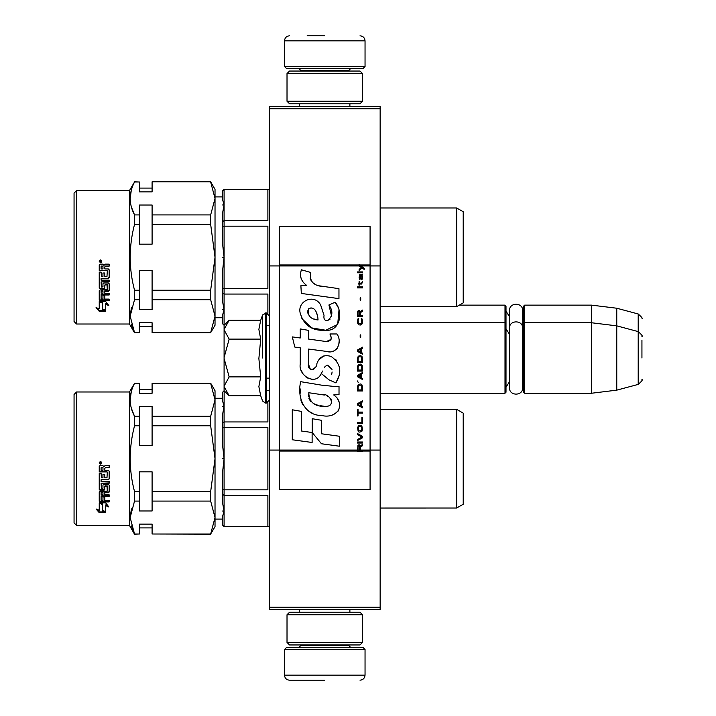<?xml version="1.0" encoding="UTF-8"?>
<svg xmlns="http://www.w3.org/2000/svg" width="716" height="716" viewBox="0 0 716 716"><rect width="100%" height="100%" fill="white"/><g stroke="black" fill="none" stroke-linecap="round" stroke-linejoin="round"><path stroke-width="1.07" d="M380.151 607.204L269.395 607.204L269.395 609.719L380.151 609.719L380.151 108.796L269.395 108.796L269.395 265.922L279.464 265.922L279.464 450.078L269.395 450.078L269.395 265.922M380.151 106.281L380.151 108.796L269.395 108.796L269.395 106.281L380.151 106.281M380.151 265.922L370.082 265.922L370.082 226.399L279.464 226.399L279.464 265.922L359.101 265.922L361.356 267.507L359.101 269.44L359.101 270.496L362.099 268.035L364.247 269.44L364.247 268.384L359.101 264.571L359.101 265.922L360.649 265.922L359.709 264.956L370.082 264.956M380.151 450.078L370.082 450.078L370.082 265.922L360.649 265.922M269.395 607.204L269.395 450.078M459.287 305.141L505.004 305.141L505.004 393.236L380.151 393.236M505.004 305.141L506.006 306.144L506.006 392.234L505.004 393.236M523.629 323.766L524.64 322.764L524.64 305.141L523.629 306.144L523.629 392.234L524.64 393.236L524.64 322.764L591.595 322.764L591.595 393.236L524.64 393.236M524.64 305.141L591.595 305.141L591.595 322.764L616.762 325.852L616.762 390.148L591.595 393.236M641.939 336.457C642.968 336.332 641.724 334.712 638.207 331.598L638.207 313.975L616.762 308.229L616.762 325.852L638.207 331.598L638.207 384.403L616.762 390.148M641.939 358C641.939 330.21 641.939 330.21 641.939 358C641.939 385.79 641.939 385.79 641.939 358L641.939 340.377M224.09 309.661L222.578 315.031L222.578 323.766L224.09 325.279L229.147 320.213L224.09 329.467L224.09 325.198L222.578 323.704L224.09 325.198L224.09 309.661L222.578 309.661L224.09 309.598L222.578 301.615L222.578 288.083L224.09 288.45L224.09 257.375L222.578 257.375L224.09 257.25L222.578 243.888L222.578 221.683L224.09 220.564L224.081 205.027M224.09 510.973L224.09 495.436L267.882 495.436L267.882 526.573L224.09 526.573L222.578 525.079L222.578 516.415L224.09 511.036L222.578 511.036L224.09 510.973L222.578 502.99L222.578 472.113L224.09 458.75L222.578 458.75L224.09 458.625L222.578 445.262L222.578 414.385L224.09 406.402L222.578 406.402L224.09 406.339L222.578 400.96L222.578 392.296L224.09 390.802L224.09 386.533L229.147 395.787L260.705 395.787L258.87 386.622L260.705 376.893L258.87 358.564L260.705 339.107L258.87 329.378L260.705 320.213L229.147 320.213M262.629 358L262.629 314.933L262.629 358M224.09 386.533L224.09 329.467M224.09 329.861L229.147 339.107L224.09 357.606M260.705 339.107L229.147 339.107M224.09 358.394L229.147 376.893L224.09 386.139M260.705 376.893L229.147 376.893M229.147 395.787L228.395 395.035M365.053 649.493L284.503 649.493L286.516 647.479L363.039 647.479L365.044 649.493L365.044 675.161L284.503 675.161C284.798 678.222 286.472 679.905 289.533 680.2M324.778 680.2L289.533 680.2L324.778 680.2M365.053 66.507L284.503 66.507L286.516 68.521L363.039 68.521L365.044 66.507L365.044 40.839C364.748 37.778 363.075 36.095 360.014 35.8M324.778 35.8L307.155 35.8M362.529 73.56L287.018 73.56L289.533 71.045L360.014 71.045L362.529 73.56L362.529 101.251L360.014 103.766L289.533 103.766L287.018 101.251L362.529 101.251M362.529 614.749L287.018 614.749L289.533 612.234L360.014 612.234L362.529 614.749L362.529 642.44L360.014 644.955L289.533 644.955L287.018 642.44L362.529 642.44M506.006 311.183L509.488 316.651L509.488 310.655L509.488 387.732C509.076 396.234 523.083 396.234 522.671 387.732L522.671 328.268C523.083 319.766 509.076 319.766 509.488 328.268L509.488 334.274L506.006 328.805M509.488 310.655C509.076 302.143 523.083 302.143 522.671 310.655L522.671 332.063L523.629 328.805M506.006 387.195L509.488 381.726L509.488 387.732M76.576 391.983L74.061 394.498L74.061 522.877L76.576 525.392L76.576 391.983L129.444 391.983L129.444 525.392L134.527 534.199L131.323 525.848L134.527 534.002L130.169 517.543L131.413 508.906L130.169 517.516L134.527 501.084L134.527 491.606C128.773 469.777 128.773 447.831 134.527 425.769L139.513 425.769L139.513 445.549L152.096 445.549L152.096 425.769L210.665 425.769L215.024 458.688L215.024 512.969M131.314 391.536L130.169 399.832L131.314 391.536M76.576 190.608L74.061 193.123L74.061 321.502L76.576 324.017L76.576 190.608L129.444 190.608L129.444 324.017L134.527 332.824L131.323 324.473L134.527 332.627L130.169 316.168L131.413 307.531L130.169 316.141L134.527 299.709L134.527 290.231C128.773 268.402 128.773 246.456 134.527 224.394L139.513 224.394L139.513 244.174L152.096 244.174L152.096 224.394L210.665 224.394L215.024 257.312L215.024 311.594M131.314 190.161L130.169 198.457L131.314 190.161M222.578 190.921L224.09 189.346L222.578 190.859L222.578 199.585L224.09 204.964L224.09 189.427L267.882 189.427L267.882 220.564L224.09 220.564L224.09 226.175L222.578 226.542M131.332 408.165L134.527 416.291L134.527 425.769M215.024 396.011L215.024 399.832L210.665 416.291L152.096 416.291L152.096 406.402L139.513 406.402L139.513 416.291L134.527 416.291C128.773 405.372 128.773 394.4 134.527 383.373L129.444 391.983M269.395 526.654L224.09 526.654L224.09 511.036M456.674 409.346L463.216 413.132L463.216 504.243L456.674 508.02L456.674 409.346L380.151 409.346M102.657 511.278L102.657 504.324L99.238 502.82L105.628 502.82L108.841 506.955L105.726 505.648L105.726 512.441L102.657 511.278M96.06 508.969L99.238 510.231L99.238 503.133L102.307 504.476L102.307 511.412L105.726 512.701L99.282 512.701L96.06 508.969M106.988 471.907L99.238 471.907L99.238 466.367L100.016 465.516L102.809 465.516L103.963 466.778L105.127 465.516L109.154 465.516L109.154 467.53L105.601 467.53L104.822 468.362L104.822 470.331L108.376 470.331L109.154 471.146L109.154 478.959L108.376 479.72L101.099 479.72L101.099 481.51L109.154 481.51L109.154 483.273L101.099 483.273L101.395 488.491L102.961 488.223L102.961 485.099L103.739 484.374L108.376 484.374L109.154 485.099L109.154 492.044L108.376 492.715L104.822 492.715L104.822 494.81L109.154 494.81L109.154 496.367L101.099 496.367L101.099 500.242L102.961 500.475L102.961 496.993L104.822 496.993L104.822 500.475L109.154 500.475L109.154 501.934L100.016 501.934L99.238 501.325L99.238 492.044L100.016 491.364L107.293 491.095L106.988 486.146L104.822 486.415L104.822 489.502L104.044 490.192L100.016 490.192L99.238 489.502L99.238 473.455L101.099 473.455L101.395 477.796L102.961 477.796L102.961 474.377L104.822 474.377L104.822 477.796L106.988 477.796L107.293 472.22M100.491 461.328L101.753 462.742L100.491 464.138L99.229 462.742L100.491 461.328M100.768 502.82L102.657 503.634L102.657 504.324M102.657 510.49L105.726 511.627M107.982 505.881L105.726 504.941L105.726 505.648M97.045 509.362L99.282 511.886L99.282 512.701M103.552 511.886L99.282 511.886M99.238 471.701L106.988 471.701M99.238 489.037L100.016 490.192M104.044 490.192L104.044 489.717L100.016 489.717M104.044 489.717L104.822 489.037L104.822 486.415M106.988 486.146L105.127 485.725M106.988 485.725L107.293 486.415M107.293 490.612L107.293 486.003M99.238 500.681L100.016 501.934M109.154 501.281L100.016 501.281M109.154 495.803L101.099 495.803L101.099 496.367M108.376 492.715L108.376 492.196L104.822 492.196L104.822 492.715M108.376 492.196L109.154 491.534M109.154 482.897L101.099 483.273M108.376 479.72L101.099 479.72M108.376 479.398L109.154 478.655M104.822 470.161L104.822 468.362M104.822 468.219L105.601 467.53M109.154 467.396L105.601 467.396M99.238 462.715L100.491 464.058L101.529 463.467M134.527 383.373L139.513 383.373L134.527 383.167M139.513 383.373L139.513 393.263L152.096 393.263L152.096 383.373L210.665 383.373L215.024 399.832L215.024 390.721L210.665 383.176M101.099 494.013L101.099 492.456L102.961 492.196L102.961 494.81L101.099 494.559L101.099 492.456M101.099 467.718L102.961 467.396L102.961 470.331L101.099 470.331L101.099 467.718M99.596 462.196L101.368 462.044L100.589 462.643L101.368 463.315L99.596 463.315L99.596 462.196M100.589 462.975L101.368 463.037M134.527 501.084L139.513 501.084L139.513 510.973L152.096 510.973L152.096 501.084L210.665 501.084L215.024 517.543L215.024 458.688L210.665 491.606L152.096 491.606L152.096 471.826L139.513 471.826L139.513 491.606L134.527 491.606M139.513 501.084L139.513 491.606M210.665 534.002L215.024 526.654L215.024 517.543L210.665 534.002L152.096 534.002L152.096 524.112L139.513 524.112L139.513 534.002L134.527 534.002M134.527 534.199L139.513 534.002M152.096 383.373L210.665 383.373M139.513 425.769L139.513 416.291M152.096 425.769L152.096 416.291M210.665 425.769L210.665 416.291M215.024 458.688L215.024 399.832M101.395 492.196L101.099 492.975M101.395 492.715L102.961 492.715M101.395 467.396L101.099 467.852M101.395 467.53L102.961 467.53M100.643 462.044L101.368 462.088M99.739 462.044L100.24 462.088M152.096 501.084L152.096 491.606M210.665 501.084L210.665 491.606M210.665 534.199L152.096 534.002M99.9 462.545L100.258 463.037L100.258 462.482M222.578 525.079L224.09 526.654M222.578 392.296L224.09 390.721L228.431 395.071M224.09 406.339L224.162 390.802M222.578 423.058L224.09 421.939L224.081 406.402M224.081 458.625L224.09 427.55L222.578 427.917M222.578 489.458L224.09 489.825L224.09 458.75M267.882 402.652L267.882 421.939L224.09 421.939L224.09 427.55L267.882 427.55L267.882 489.825L224.09 489.825L224.09 495.436L222.578 494.317M131.323 206.781L134.527 214.916L134.527 224.394M215.024 194.636L215.024 198.457L210.665 214.916L152.096 214.916L152.096 205.027L139.513 205.027L139.513 214.916L134.527 214.916C128.773 203.997 128.773 193.025 134.527 181.998L129.444 190.608M224.162 325.198L222.578 323.704M456.674 207.98L463.216 211.757L463.216 302.868L456.674 306.654L456.674 207.98L380.187 207.98L380.187 306.645M102.657 309.903L102.657 302.949L99.238 301.445L105.628 301.445L108.841 305.58L105.726 304.273L105.726 311.066L102.657 309.903M96.06 307.594L99.238 308.856L99.238 301.758L102.307 303.101L102.307 310.037L105.726 311.326L99.282 311.326L96.06 307.594M106.988 270.532L99.238 270.532L99.238 264.992L100.016 264.141L102.809 264.141L103.963 265.403L105.127 264.141L109.154 264.141L109.154 266.155L105.601 266.155L104.822 266.987L104.822 268.956L108.376 268.956L109.154 269.771L109.154 277.584L108.376 278.345L101.099 278.345L101.099 280.135L109.154 280.135L109.154 281.898L101.099 281.898L101.395 287.116L102.961 286.848L102.961 283.724L103.739 282.999L108.376 282.999L109.154 283.724L109.154 290.669L108.376 291.34L104.822 291.34L104.822 293.435L109.154 293.435L109.154 294.992L101.099 294.992L101.099 298.867L102.961 299.1L102.961 295.619L104.822 295.619L104.822 299.1L109.154 299.1L109.154 300.559L100.016 300.559L99.238 299.95L99.238 290.669L100.016 289.989L107.293 289.72L106.988 284.771L104.822 285.04L104.822 288.127L104.044 288.817L100.016 288.817L99.238 288.127L99.238 272.08L101.099 272.08L101.395 276.421L102.961 276.421L102.961 273.002L104.822 273.002L104.822 276.421L106.988 276.421L107.293 270.845M100.491 259.953L101.753 261.367L100.491 262.763L99.229 261.367L100.491 259.953M100.768 301.445L102.657 302.259L102.657 302.949M102.657 309.115L105.726 310.252M107.982 304.506L105.726 303.566L105.726 304.273M97.045 307.987L99.282 310.511L99.282 311.326M103.552 310.511L99.282 310.511M99.238 270.326L106.988 270.326M99.238 287.662L100.016 288.817M104.044 288.817L104.044 288.342L100.016 288.342M104.044 288.342L104.822 287.662L104.822 285.04M106.988 284.771L105.127 284.35M106.988 284.35L107.293 285.04M107.293 289.237L107.293 284.628M99.238 299.306L100.016 300.559M109.154 299.906L100.016 299.906M109.154 294.428L101.099 294.428L101.099 294.992M108.376 291.34L108.376 290.821L104.822 290.821L104.822 291.34M108.376 290.821L109.154 290.159M109.154 281.522L101.099 281.898M108.376 278.345L101.099 278.345M108.376 278.023L109.154 277.28M104.822 268.786L104.822 266.987M104.822 266.844L105.601 266.155M109.154 266.021L105.601 266.021M99.238 261.34L100.491 262.683L101.529 262.092M134.527 181.998L139.513 181.998L134.527 181.801M210.665 181.998L215.024 198.457L215.024 189.346L210.665 181.801L152.096 181.801L210.665 181.801M139.513 181.998L139.513 191.888L152.096 191.888L152.096 181.998M101.099 292.638L101.099 291.081L102.961 290.821L102.961 293.435L101.099 293.184L101.099 291.081M101.099 266.343L102.961 266.021L102.961 268.956L101.099 268.956L101.099 266.343M99.596 260.821L101.368 260.669L100.589 261.268L101.368 261.94L99.596 261.94L99.596 260.821M100.589 261.6L101.368 261.662M134.527 299.709L139.513 299.709L139.513 309.598L152.096 309.598L152.096 299.709L210.665 299.709L215.024 316.168L215.024 257.312L210.665 290.231L152.096 290.231L152.096 270.451L139.513 270.451L139.513 290.231L134.527 290.231M139.513 299.709L139.513 290.231M210.665 332.627L215.024 325.279L215.024 316.168L210.665 332.627L152.096 332.627L152.096 322.737L139.513 322.737L139.513 332.627L134.527 332.627M134.527 332.824L139.513 332.627M139.513 224.394L139.513 214.916M152.096 224.394L152.096 214.916M210.665 224.394L210.665 214.916M215.024 257.312L215.024 198.457M101.395 290.821L101.099 291.6M101.395 291.34L102.961 291.34M101.395 266.021L101.099 266.477M101.395 266.155L102.961 266.155M100.643 260.669L101.368 260.714M99.739 260.669L100.24 260.714M152.096 299.709L152.096 290.231M210.665 299.709L210.665 290.231M210.665 332.824L152.096 332.627M99.9 261.17L100.258 261.662L100.258 261.107M222.578 288.083L222.578 270.738L224.09 257.375M222.578 221.683L222.578 213.01L224.09 205.027L222.578 204.964L224.09 204.964M224.081 257.25L224.09 226.175L267.882 226.175L267.882 288.45L224.09 288.45L224.09 294.061L222.578 292.942M224.09 309.598L224.09 294.061L267.882 294.061L267.882 313.348M360.282 450.078L360.282 447.088L362.529 445.683L362.529 444.448L360.067 446.032L359.101 444.627L357.928 445.334L357.499 451.429L362.529 451.429L362.529 450.078L358.036 450.078L358.036 446.739L358.671 445.683L359.53 446.211L359.638 450.078M321.815 286.427C312.91 285.299 309.223 280.645 310.753 272.474L301.391 269.798C299.36 276.152 301.114 281.352 306.645 285.398L300.89 285.72L301.32 293.435L338.954 298.626L338.954 288.664L318.316 285.693M335.133 302.233L328.921 304.971C333.092 310.842 332.842 315.926 328.152 320.222C324.858 321.063 323.48 319.434 324.035 315.344L320.634 304.926C313.912 292.674 295.422 301.884 300.765 314.789C304.533 325.735 312.534 330.899 324.76 330.291C340.449 332.17 343.608 311.693 335.133 302.233L337.961 307.11M308.426 364.041L308.426 349.041L326.326 351.377C337.012 354.85 342.669 341.872 336.932 333.969L329.942 333.969C332.367 338.695 331.15 341.228 326.29 341.55L308.417 339.053L308.417 330.345L300.246 328.93L300.246 337.988L292.325 336.905L294.795 347.063L300.246 347.806L300.246 364.041C298.08 375.479 315.765 386.3 321.278 373.466L328.993 379.856L335.894 382.89C342.311 372.284 340.744 363.477 331.195 356.47C324.285 354.339 319.533 356.666 316.928 363.468C316.848 370.029 307.2 372.141 308.426 364.041L310.431 369.438M333.665 386.389L321.386 385.127L300.72 381.682C296.845 396.655 303.853 415.549 321.815 415.54C328.787 417.142 334.372 415.361 338.57 410.214C340.798 403.869 339.169 398.776 333.665 394.937L339.017 394.632L339.017 386.389L333.665 386.389M312.221 418.708L312.221 432.536L321.457 443.759L339.348 446.202L339.348 436.241L321.466 433.771L321.466 420.301L312.221 418.708M292.28 439.767L312.122 442.479L312.122 432.518L301.525 431.023L301.525 411.396L292.28 409.794L292.28 439.767M357.499 443.043L362.529 443.043L362.529 441.987L357.499 441.987L357.499 443.043M357.499 440.582L362.529 437.771L362.529 436.357L357.499 433.547L357.499 434.603L361.884 437.064L357.499 439.526L357.499 440.582M357.499 427.917L358.251 431.614L359.208 432.142L361.777 431.614L362.529 429.323L361.777 425.635L358.671 425.277L357.499 427.917M357.499 422.637L357.499 423.693L362.529 423.693L362.529 417.365L361.884 417.365L361.884 422.637L357.499 422.637M362.529 401.882L362.529 400.826L357.499 403.645L357.499 405.05L362.529 407.869L362.529 406.813L361.249 406.106L361.249 402.589L362.529 401.882M361.777 384.474L360.819 383.946L358.251 384.474L357.499 386.756L357.499 390.981L362.529 390.981L362.529 386.756L361.777 384.474M358.251 382.541L357.499 380.957L358.251 382.541M357.499 376.732L362.529 379.543L362.529 378.495L361.249 377.788L361.249 374.271L362.529 373.564L362.529 372.508L357.499 375.327L357.499 376.732M362.207 365.303L360.819 364.068L358.251 364.596L357.499 366.878L357.499 371.103L362.529 371.103L362.207 365.303M362.207 356.854L360.819 355.628L358.251 356.156L357.499 358.439L357.499 362.663L362.529 362.663L362.207 356.854M360.712 337.334L360.712 334.873L360.175 334.873L360.175 337.334L360.712 337.334M357.499 287.904L362.529 287.904L362.529 286.848L357.499 286.848L357.499 287.904M362.421 276.125L361.992 275.418L362.529 274.183L359.638 274.711L359.101 277.701L359.745 279.813L359.745 275.597L360.282 275.418L360.39 278.408L361.249 279.813L362.314 279.115L362.421 276.125M358.036 409.275L357.499 409.275L357.499 415.96L358.036 415.96L358.036 413.141L362.529 413.141L362.529 412.085L358.036 412.085L358.036 409.275M362.529 347.179L357.499 349.999L357.499 351.404L362.529 354.214L362.529 353.167L361.249 352.46L361.249 348.943L362.529 348.236L362.529 347.179M361.678 284.037L362.529 281.576L361.464 283.16L359.53 283.16L359.101 281.218L359.101 283.16L358.251 283.16L358.251 284.037L359.101 284.037L359.101 285.442L359.53 284.037L361.678 284.037M361.777 318.334L361.249 318.164L361.777 322.907L360.819 323.963L358.456 323.435L358.143 320.625L358.779 318.164L357.821 319.041L357.606 323.086L358.671 324.84L360.819 325.019L362.207 323.784L362.529 320.625L361.777 318.334M362.529 315.693L360.282 315.693L360.282 312.704L362.529 311.299L362.529 310.073L360.067 311.648L359.423 310.422L358.349 310.422L357.606 311.648L357.499 316.749L362.529 316.749L362.529 315.693M360.712 300.219L360.712 297.758L360.175 297.758L360.175 300.219L360.712 300.219M362.529 272.778L362.529 271.901L357.499 271.901L357.499 272.778L362.529 272.778M357.499 451.268L362.529 451.268M316.105 284.87L314.235 283.706M311.209 280.851L310.171 278.22M300.827 277.566L301.302 278.855M328.921 304.971L331.606 316.302M330.076 319.175L328.053 320.249M301.866 318.62L311.648 327.892L325.816 330.264L337.692 324.411L338.954 310.413M335.894 382.89L339.214 375.282M339.59 369.465L339.151 366.207M336.708 360.766L335.723 359.53M323.811 355.924L318.987 359.665M315.219 367.201L314.082 368.883M313.581 369.313L312.516 369.769M320.428 375.22L322.639 371.04M324.572 367.245L325.127 366.511M326.048 365.733L327.275 365.25M327.668 365.205L332.027 369.42M332.099 371.989L331.678 374.477M301.525 370.807L302.483 372.92M305.947 377.01L307.987 378.218M311.272 379.185L312.811 379.319M316.535 378.701L318.727 377.296M329.942 333.969L331.06 336.959M331.016 339.465L326.29 341.55M327.713 351.52L329.315 351.592M331.964 351.475L333.933 350.912M336.162 349.632L337.451 348.361M338.677 345.533L339.089 341.613M325.458 385.7L322.191 385.253M330.613 415.513L333.951 414.591M338.086 411.109L338.919 409.301M339.563 405.623L339.518 404.012M339.223 402.195L337.138 397.989M300.452 389.012L300.094 393.657M300.81 399.904L302.51 404.343M310.207 412.013L312.14 413.025M358.036 450.078L279.464 450.078L279.464 489.601L370.082 489.601L370.082 450.078L362.529 450.078M316.785 319.757L313.76 318.915M309.804 316.714L307.907 313.241M307.844 312.865L307.898 310.377M310.878 307.889L312.686 308.193M314.646 309.393L316.033 311.541M316.723 313.295L317.349 315.541M321.815 394.534C330.192 392.869 336.601 406.858 325.306 406.339C314.619 406.76 309.106 402.222 308.775 392.735L324.366 395.044M327.758 396.288L328.635 396.789M330.819 398.624L331.571 400.217M331.723 401.524L331.624 402.311M331.571 403.206L330.004 405.256M327.149 406.33L326.496 406.366M323.677 406.178L319.998 405.65M317.412 405.068L313.384 403.547M310.458 401.318L308.793 398.114M308.569 396.199L308.632 394.051M318.029 319.954C310.288 319.229 307.2 315.479 308.748 308.694C315.443 305.535 317.868 314.834 318.029 319.954M358.143 427.917L358.779 426.333L361.249 426.333L361.884 427.917L361.571 430.558L358.779 430.907L358.143 427.917M360.819 402.768L360.819 405.927L357.928 404.352L360.819 402.768M358.143 386.756L358.779 385.172L361.249 385.172L361.884 389.925L358.143 389.925L358.143 386.756M360.819 374.45L360.819 377.609L357.928 376.025L360.819 374.45M358.143 366.878L358.779 365.303L361.249 365.303L361.884 370.047L358.143 370.047L358.143 366.878M358.143 358.439L358.779 356.854L361.249 356.854L361.884 361.607L358.143 361.607L358.143 358.439M361.356 275.418L362.099 277.002L361.678 278.936L360.712 277.352L360.712 275.418L361.356 275.418M360.819 349.122L360.819 352.281L357.928 350.697L360.819 349.122M359.638 315.693L358.036 315.693L358.036 312.355L358.671 311.299L359.53 311.827L359.638 315.693M359.101 265.117L359.709 265.117L359.101 264.732M260.705 320.213L262.629 314.933L266.379 312.946L266.379 403.054L269.395 400.038M265.466 312.946L265.466 403.054L266.379 403.054M300.863 644.955L300.863 645.465L324.769 645.465M324.778 645.465L348.683 645.465L350.697 647.479M348.683 71.045L348.683 70.535L300.863 70.535L298.849 68.521M284.503 66.507L284.503 40.839L365.044 40.839M380.187 409.355L380.151 508.029L456.674 508.02M362.529 450.883L357.499 450.883M359.101 264.956L279.464 264.956M357.499 451.044L279.464 451.044M370.082 451.044L362.529 451.044M522.671 314.44L523.629 311.183M616.762 308.229L591.595 305.141M638.207 313.975C641.724 317.099 642.968 318.718 641.939 318.835M266.379 378.137L269.395 378.137M380.151 322.764L505.004 322.764L506.006 323.766M522.671 383.937L523.629 387.195M638.207 384.403C641.724 381.288 642.968 379.668 641.939 379.543M266.379 312.946L269.395 315.962M260.705 395.787L262.629 401.067L265.466 403.054M299.655 609.719L299.655 612.234M349.891 609.719L349.891 612.234M348.683 644.955L348.683 645.465M300.863 645.465L298.849 647.479M284.503 649.493L284.503 675.161M365.044 675.161C364.748 678.222 363.075 679.905 360.014 680.2M299.655 106.281L299.655 103.766M349.891 106.281L349.891 103.766M300.863 71.045L300.863 70.535M348.683 70.535L350.697 68.521M284.503 40.839C284.798 37.778 286.472 36.095 289.533 35.8M287.018 73.56L287.018 101.251M287.018 614.749L287.018 642.44M463.467 257.312L463.216 242.894L463.216 271.731M129.444 525.392L76.576 525.392M222.578 519.1L215.024 519.1M463.216 444.269L463.216 473.106M152.096 389.468L139.513 389.468M152.096 527.907L139.513 527.907M222.578 398.275L215.024 398.275M269.395 390.721L266.379 390.721M129.444 324.017L76.576 324.017M222.578 317.725L215.024 317.725M269.395 325.279L266.379 325.279M456.674 306.654L380.187 306.654M152.096 188.093L139.513 188.093M152.096 326.532L139.513 326.532M222.578 196.9L215.024 196.9M269.395 189.346L224.09 189.346"/></g></svg>
